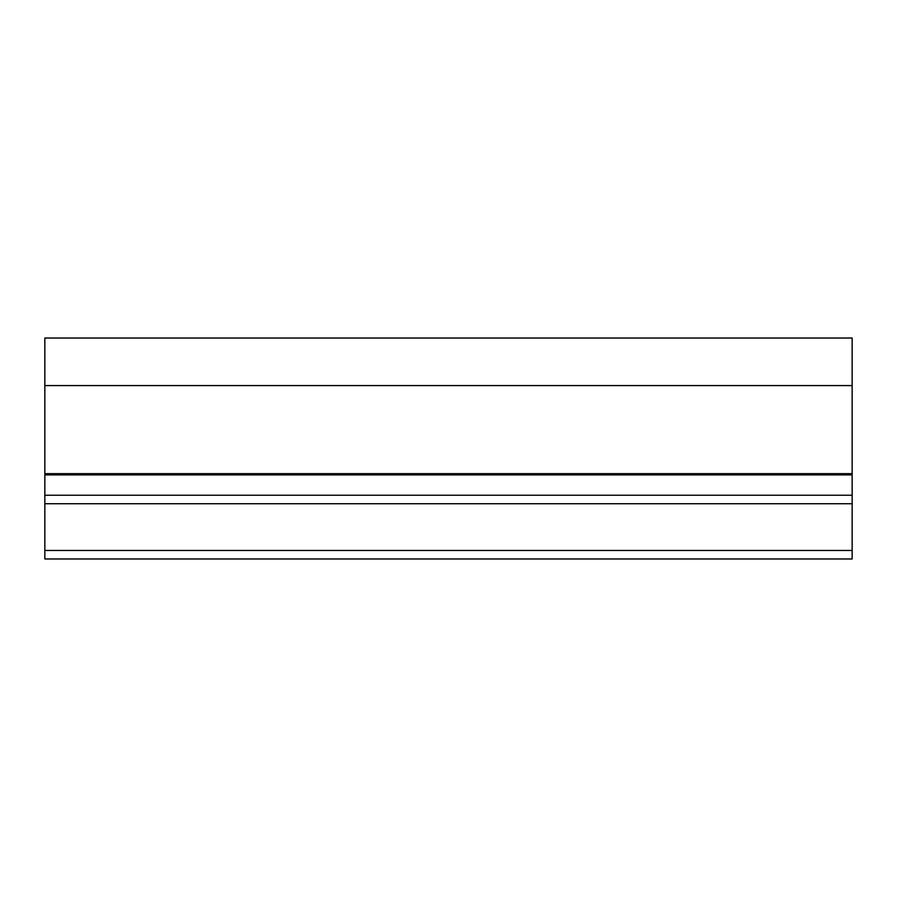 <?xml version="1.0" encoding="UTF-8"?>
<svg xmlns="http://www.w3.org/2000/svg" width="897" height="897" viewBox="0 0 897 897"><rect width="100%" height="100%" fill="white"/><g stroke="black" fill="none" stroke-linecap="round" stroke-linejoin="round"><path stroke-width="1.35" d="M852.15 385.575L44.85 385.575L44.85 338.023L852.15 338.023L852.15 495.234L44.85 495.234L44.85 558.977L852.15 558.977L852.15 550.478L44.85 550.478M44.85 385.575L44.85 495.234M852.15 495.234L852.15 550.478M852.15 473.672L44.85 473.672M852.15 474.894L44.85 474.894M852.15 503.733L44.85 503.733"/></g></svg>
